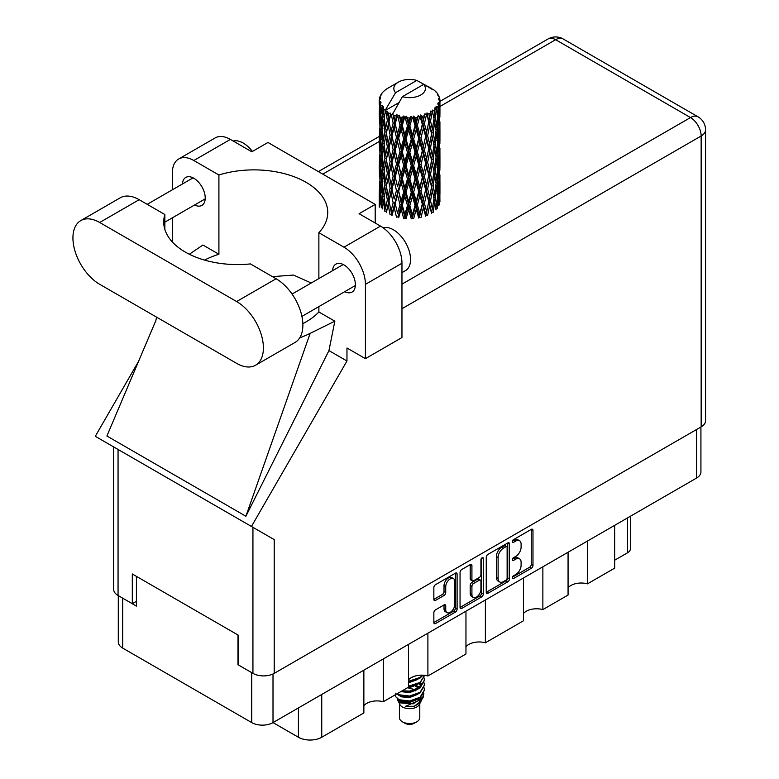 <?xml version="1.0" encoding="UTF-8"?>
<svg xmlns="http://www.w3.org/2000/svg" width="779" height="779" viewBox="0 0 779 779"><rect width="100%" height="100%" fill="white"/><g stroke="black" fill="none" stroke-linecap="round" stroke-linejoin="round"><path stroke-width="1.17" d="M453.417 578.563L451.703 577.58A6.368 3.681 120 0 0 448.519 577.891A6.368 3.681 120 0 0 444.011 585.691L445.734 586.684A6.368 3.681 120 0 1 450.233 578.885A6.368 3.681 120 0 1 453.417 578.563A6.368 3.681 120 0 1 454.741 581.485L454.741 604.533A6.368 3.681 120 0 1 451.956 610.94A6.368 3.681 120 0 1 447.049 612.654A6.368 3.681 120 0 1 445.734 609.733L445.734 605.896A2.386 1.373 120 0 0 445.237 604.806A2.386 1.373 120 0 0 444.049 604.923L435.539 609.83A2.386 1.373 120 0 0 433.854 612.752L433.854 622.567A2.386 1.373 120 0 0 434.351 623.658A2.386 1.373 120 0 0 435.539 623.541L455.413 612.07A2.386 1.373 120 0 0 457.098 609.149L457.098 574.142A2.386 1.373 120 0 0 456.601 573.052A2.386 1.373 120 0 0 455.413 573.169L435.539 584.639A2.386 1.373 120 0 0 433.854 587.561L433.854 599.421A2.386 1.373 120 0 0 434.351 600.512A2.386 1.373 120 0 0 435.539 600.395L444.049 595.487A2.386 1.373 120 0 0 445.734 592.566L445.734 586.684M482.113 557.754L483.292 558.436A1.665 0.964 120 0 0 482.941 557.676A1.665 0.964 120 0 0 482.113 557.754A1.665 0.964 120 0 0 480.935 559.799L480.935 574.581A2.386 1.373 120 0 1 479.251 577.492L473.603 580.754A2.386 1.373 120 0 1 472.415 580.871A2.386 1.373 120 0 1 471.918 579.78L471.918 565.583A2.386 1.373 120 0 0 471.431 564.493A2.386 1.373 120 0 0 470.234 564.609L470.204 578.787A2.386 1.373 120 0 0 470.701 579.878L472.415 580.871M486.242 557.316L486.242 592.322A2.386 1.373 120 0 0 486.729 593.413A2.386 1.373 120 0 0 487.927 593.296L507.801 581.825A2.386 1.373 120 0 0 509.485 578.904L509.485 543.898A2.386 1.373 120 0 0 508.989 542.807A2.386 1.373 120 0 0 507.801 542.924L487.927 554.405A2.386 1.373 120 0 0 486.242 557.316M700.925 426.999L700.925 471.947A15.044 8.686 180 0 1 696.514 478.092L273.01 722.6L298.406 737.255L298.406 707.936M515.717 574.532L513.4 575.866A1.665 0.964 120 0 0 512.309 577.336A1.665 0.964 120 0 0 512.563 578.67A1.665 0.964 120 0 0 513.4 578.593L531.297 568.261A2.386 1.373 120 0 0 532.982 565.34L532.982 530.333A2.386 1.373 120 0 0 532.485 529.243A2.386 1.373 120 0 0 531.297 529.36L513.4 539.691A1.665 0.964 120 0 0 512.309 541.162A1.665 0.964 120 0 0 512.563 542.496A1.665 0.964 120 0 0 513.4 542.418L515.717 541.074A7.624 4.401 120 0 1 519.525 540.704A7.624 4.401 120 0 1 521.102 544.19L521.102 547.111A7.624 4.401 120 0 1 515.717 556.44L513.4 557.783A1.665 0.964 120 0 0 512.309 559.254A1.665 0.964 120 0 0 512.563 560.588A1.665 0.964 120 0 0 513.4 560.5L515.717 559.166A7.624 4.401 120 0 1 519.525 558.786A7.624 4.401 120 0 1 521.102 562.282L521.102 565.194A7.624 4.401 120 0 1 515.717 574.532M481.607 596.948L461.733 608.418A2.386 1.373 120 0 1 460.535 608.535A2.386 1.373 120 0 1 460.048 607.445L479.893 595.954L481.607 596.948A2.386 1.373 120 0 0 483.292 594.026L483.292 558.436M461.733 608.418L460.048 607.445L460.048 572.438A2.386 1.373 120 0 1 461.733 569.527L470.234 564.609L471.918 565.583M427.895 633.181L427.895 675.977L465.959 654L465.959 611.194M383.278 658.937L383.278 701.733L408.478 687.185L408.478 644.389M587.473 541.045L587.473 583.841L614.66 568.144L614.66 525.348M542.866 566.8L542.866 609.597L568.066 595.049L568.066 552.253M485.375 599.986L485.375 642.792L523.449 620.805L523.449 578.008M273.01 673.981L273.01 722.6A15.044 8.686 180 0 1 251.734 722.6L122.692 648.099A15.044 8.686 180 0 1 118.291 641.954L118.291 595.614M238.695 664.341L238.004 664.74L251.734 672.666A15.044 8.686 0 0 0 251.753 672.676M238.004 664.74L238.004 635.012M122.673 598.145A15.044 8.686 0 0 0 122.692 598.165L136.422 606.091L136.422 576.363M630.377 516.273L630.377 548.825A9.708 5.609 180 0 1 627.533 552.788L614.66 560.218M321.746 694.459L321.746 737.255L363.861 712.941L363.861 670.144M408.478 679.94A14.558 8.403 180 0 1 427.895 675.977M363.861 705.696A14.558 8.403 180 0 1 383.278 701.733M321.746 737.255A16.505 9.523 180 0 1 298.406 737.255M568.066 587.804A14.558 8.403 180 0 1 587.473 583.841M523.449 613.56A14.558 8.403 180 0 1 542.866 609.597M465.959 646.755A14.558 8.403 180 0 1 485.375 642.792M519.525 558.786L517.811 557.803A7.624 4.401 120 0 0 513.994 558.173L515.717 559.166M512.348 559.127L513.994 558.173M519.525 540.704L517.811 539.711A7.624 4.401 120 0 0 513.994 540.09L515.717 541.074M512.348 541.045L513.994 540.09M512.348 577.22L529.574 567.268A2.386 1.373 120 0 0 531.259 564.347L531.259 529.379L532.982 530.333M486.242 592.293L506.077 580.832A2.386 1.373 120 0 0 507.762 577.921L507.762 542.944M505.941 580.17A1.665 0.964 120 0 0 507.119 578.125L507.119 547.403A1.665 0.964 120 0 0 506.778 546.634A1.665 0.964 120 0 0 505.941 546.722L503.507 548.134A7.624 4.401 120 0 0 498.112 557.462L498.112 578.466A7.624 4.401 120 0 0 499.69 581.962A7.624 4.401 120 0 0 503.507 581.582L505.941 580.17M506.778 546.634L505.065 545.641A1.665 0.964 120 0 0 504.227 545.728L505.941 546.722M499.69 581.962L497.976 580.968A7.624 4.401 120 0 1 496.398 577.482L496.398 556.469A7.624 4.401 120 0 1 501.783 547.14L504.227 545.728M481.578 558.212L481.578 593.043L483.292 594.026M471.918 594.513A6.368 3.681 120 0 0 473.243 597.435A6.368 3.681 120 0 0 478.15 595.721A6.368 3.681 120 0 0 480.935 589.314L480.935 581.192A2.386 1.373 120 0 0 480.439 580.102A2.386 1.373 120 0 0 479.251 580.219L473.603 583.481A2.386 1.373 120 0 0 471.918 586.392L471.918 594.513L470.204 593.52A6.368 3.681 120 0 0 471.529 596.441L473.243 597.435M480.439 580.102L478.725 579.109A2.386 1.373 120 0 0 477.537 579.225L479.251 580.219M470.204 593.52L470.204 585.409A2.386 1.373 120 0 1 471.889 582.488L477.537 579.225M479.893 595.954A2.386 1.373 120 0 0 481.578 593.043M447.049 612.654L445.335 611.661A6.368 3.681 120 0 1 444.011 608.74L444.011 604.942L445.734 605.896M433.854 599.392L442.326 594.494A2.386 1.373 120 0 0 444.011 591.582L444.011 585.691M433.854 622.538L453.699 611.077A2.386 1.373 120 0 0 455.384 608.156L455.384 573.188M255.561 365.234L295.027 342.448A37.859 21.861 -120 0 0 302.875 325.116A37.859 21.861 -120 0 0 276.097 278.755L250.41 263.915A73.771 42.592 0 0 1 163.717 221.986A73.771 42.592 0 0 1 164.856 214.527L139.168 199.697A37.859 21.861 -120 0 0 120.239 197.817L80.773 220.603A37.859 21.861 -120 0 0 74.969 250.945A37.859 21.861 -120 0 0 99.702 284.306L236.631 363.355A37.859 21.861 -120 0 0 255.561 365.234A37.859 21.861 -120 0 0 263.399 347.901A37.859 21.861 -120 0 0 236.631 301.541L99.702 222.482A37.859 21.861 -120 0 0 80.773 220.603M233.174 141.028A24.266 14.012 60 0 1 252.415 151.447M383.112 227.78A24.266 14.012 60 0 1 401.078 236.3A24.266 14.012 60 0 1 410.552 259.485A24.266 14.012 60 0 1 405.518 270.595L401.964 272.64M344.717 291.687A16.135 9.319 -120 0 0 352.04 292.086A16.135 9.319 -120 0 0 355.38 284.695A16.135 9.319 -120 0 0 348.34 268.453A16.135 9.319 -120 0 0 335.895 264.13A16.135 9.319 -120 0 0 332.584 270.673M194.565 205.004A16.135 9.319 -120 0 0 201.888 205.393A16.135 9.319 -120 0 0 205.228 198.012A16.135 9.319 -120 0 0 198.187 181.77A16.135 9.319 -120 0 0 185.753 177.446A16.135 9.319 -120 0 0 182.432 183.98M178.654 159.013L215.208 137.902A30.332 17.518 60 0 1 230.37 139.412L193.825 160.513A30.332 17.518 -120 0 0 178.654 159.013A30.332 17.518 -120 0 0 172.373 172.899L172.373 189.794M701.149 426.873L701.149 135.994A15.044 8.686 180 0 0 705.56 129.85L705.56 420.728A15.044 8.686 180 0 1 701.149 426.873L274.218 673.358A15.044 8.686 180 0 1 252.932 673.358L252.932 527.325L274.218 539.613L251.442 526.458L346.967 360.998L346.967 348.009L365.419 358.652L365.419 284.354A30.332 17.518 -120 0 0 343.967 247.196L380.522 226.095L359.07 213.709L375.196 204.4L267.947 142.479L251.821 151.788L230.37 139.412M380.522 226.095A30.332 17.518 60 0 1 401.964 263.244L365.419 284.354M365.419 358.652L401.964 337.55L401.964 263.244M343.967 247.196L318.874 232.717L318.874 278.58M318.874 306.605L318.874 311.97A73.771 42.592 180 0 1 306.128 321.854L304.92 322.545A73.771 42.592 180 0 1 302.846 323.704M299.749 337.804A91.007 52.544 0 0 0 310.149 333.373L334.843 321.191L318.874 311.97M334.843 321.191L328.952 350.599L346.967 360.998M155.878 320.51L106.898 436.006L245.891 516.253L328.952 350.599M251.442 526.458L95.291 436.308L138.555 361.359M204.565 260.098A73.771 42.592 180 0 1 218.909 254.256L218.909 174.993L193.825 160.513M172.373 241.996L172.373 217.818M218.909 254.256L202.939 245.034L189.316 254.246M252.932 527.325L118.057 449.454L118.057 595.487L132.303 603.706L136.422 601.33M118.057 595.487A15.044 8.686 180 0 1 113.656 589.343L113.656 446.912M252.932 673.358L238.695 665.13L238.695 635.411L132.303 573.987L132.303 603.706M118.057 449.454C112.322 446.143 112.322 446.143 118.057 449.454M318.874 232.717A73.771 42.592 0 0 0 327.735 212.472A73.771 42.592 0 0 0 218.909 174.993M375.196 223.028L375.196 204.4M311.211 283.011L293.488 275.055L272.465 276.652M310.149 333.373L245.891 516.253M164.856 229.445L164.856 214.527M399.413 703.661L399.413 717.644A10.195 5.881 0 0 0 402.392 721.802L404.973 723.292A6.553 3.778 0 0 0 414.233 723.292L416.814 721.802A10.195 5.881 0 0 0 419.793 717.644L419.793 703.661M404.973 723.292L402.392 721.802A10.195 5.881 0 0 0 402.402 721.802A10.195 5.881 0 0 0 416.814 721.802M397.319 699.075L399.861 704.508A10.195 5.881 0 0 0 402.402 706.942A10.195 5.881 0 0 0 419.345 704.508L421.585 700.097M419.453 701.266A10.195 5.881 0 0 0 417.778 699.269M397.689 700.428L400.572 702.911L413.191 703.836L423.094 697.458L422.276 698.987L405.382 706.358L414.204 706.271L421.157 701.11M423.172 694.673L422.783 697.838M423.094 697.458L423.844 693.359M399.14 699.737A14.801 8.55 0 0 0 403.941 701.587L399.432 700.379L395.751 696.767L399.14 699.737L409.608 701.003L420.076 697.263L424.409 689.98L424.068 687.808M395.82 693.125L395.751 696.767M403.941 701.587L409.608 701.626L420.076 697.877L424.399 690.291M396.706 693.982L399.14 695.404L409.608 696.669L420.076 692.93L424.399 685.335M397.173 693.709L399.14 694.78L409.608 696.046L420.076 692.307L424.409 685.023L424.068 682.862M401.467 691.236L409.608 691.713L420.076 687.974L424.399 680.379M402.237 690.788L409.608 691.1L420.076 687.351L424.409 680.077L424.068 677.905M408.478 686.854L420.076 683.017L424.399 675.432M408.478 686.231L420.076 682.404L424.409 675.734M408.478 681.898L420.076 678.071L422.948 675.189M408.478 681.284L420.076 677.448L422.5 675.169M419.745 687.419L417.904 686.318M388.156 116.694L387.377 112.342A30.332 17.518 0 0 0 388.156 112.809A30.332 17.518 0 0 0 388.955 113.257L388.156 116.694L389.013 120.336L388.156 124.971L390.084 135.137L388.156 143.239L386.384 132.995L390.766 114.153L390.639 113.179L388.955 113.257M386.384 132.995L388.156 124.971M388.156 169.783L386.384 159.549L389.013 146.88L388.156 151.525L390.084 161.691L388.156 169.783L389.013 173.444L388.156 178.089L390.084 188.226L388.156 196.347L386.384 186.093L391.009 166.258L393.152 176.268L391.009 184.526L389.013 174.408M386.384 159.549L388.156 151.525M386.384 186.093L388.156 178.089M388.156 204.634L386.384 212.648L389.013 199.999L388.156 204.634L390.084 214.78L391.759 214.663L389.013 200.972L391.009 192.803L393.152 202.822L391.009 211.07M379.373 98.962A30.332 17.518 0 0 1 379.431 98.592L380.746 97.18L379.782 97.239A30.332 17.518 0 0 1 380.259 95.983L381.827 94.376L380.96 94.668A30.332 17.518 0 0 1 381.174 94.317L382.09 93.052A30.332 17.518 0 0 1 383.102 91.903L384.339 90.734A30.332 17.518 0 0 1 384.699 90.432L386.131 89.332A30.332 17.518 0 0 1 387.601 88.368L398.449 82.097A15.775 9.105 0 0 0 395.557 92.682L385.848 109.216L384.076 109.888L383.492 113.228L383.365 106.723L381.895 107.551L382.908 116.772L381.768 124.533L380.834 113.997L382.431 105.486L380.804 105.925L380.473 109.196L380.181 104.688L381.048 102.731L379.694 103.344L380.162 112.673L379.646 120.317L379.597 102.984L380.678 101.397L379.344 101.621L379.285 104.863L379.266 100.335L380.522 98.524L379.373 98.962L379.354 100.209M379.266 100.335A30.332 17.518 0 0 0 379.266 100.423A30.332 17.518 0 0 0 379.344 101.621M380.181 104.688A30.332 17.518 0 0 0 380.804 105.925M382.947 108.778A30.332 17.518 0 0 0 384.076 109.888M429.151 87.959L429.063 86.985A30.332 17.518 0 0 0 427.35 86.216L416.784 80.432A15.775 9.105 0 0 0 398.449 82.097M439.882 196.814L439.921 178.401M438.022 205.043L439.444 204.526L439.804 193.893L439.94 201.518M439.57 193.134L439.804 193.893M431.352 88.572L431.274 88.173A30.332 17.518 0 0 0 430.826 87.91L430.193 87.93M439.882 170.27L439.921 151.866M439.94 174.954L439.804 185.606L439.94 174.954M439.668 190.436L439.21 201.05L438.528 193.387L439.21 182.792L439.668 190.436M436.63 205.179L435.344 197.379L436.63 186.921L437.72 194.682L436.63 205.179L435.549 209.006L437.155 208.714L438.149 198.178L438.928 205.86M437.584 196.104L438.149 198.178M438.645 202.881L439.21 201.05M438.528 193.387L437 193.805M438.791 181.341L439.21 182.792M439.473 186.687L439.804 185.606M439.444 177.972L438.022 178.488M439.57 166.579L439.804 167.349M435.919 92L435.87 91.669A30.332 17.518 0 0 0 435.549 91.347L434.244 90.208A30.332 17.518 0 0 0 434.215 90.179A30.332 17.518 0 0 0 432.871 89.186L432.423 89.176M431.274 88.173L431.196 89.137M398.858 102.662L385.663 110.277L385.848 109.216M385.439 111.017A30.332 17.518 0 0 0 385.829 111.3L387.329 120.336L385.634 128.311L384.125 117.95L385.663 110.277M387.377 112.342L387.514 111.378L385.829 111.3M390.766 114.153A30.332 17.518 0 0 0 391.262 114.377L393.152 123.16L391.009 131.417L389.013 121.31M434.215 90.179L423.649 84.385L402.422 96.645L392.528 114.24L391.262 114.377M439.882 143.725L439.921 125.331M439.94 148.419L439.804 159.052L439.94 148.419M439.668 163.882L439.21 174.506L438.528 166.833L439.21 156.238L439.668 163.882M438.928 179.306L438.149 189.891L437.155 182.15L438.149 171.633L438.928 179.306M391.525 213.475L391.964 215.627L394.164 207.321L396.472 217.166L398.04 216.805L398.663 217.711L401.146 209.064L403.688 218.558L405.051 217.984L406.034 218.772L408.654 209.755L411.273 218.86L412.344 218.12L413.639 218.733L416.22 209.337L418.751 218.071L419.472 217.195L420.991 217.614L423.377 207.857L425.655 216.241L425.977 215.286L427.622 215.462L429.667 205.383L431.556 213.465L431.449 212.492L433.124 212.433L434.692 202.092L436.074 209.931M435.87 91.669L436.98 92.886A30.332 17.518 0 0 1 437.866 94.064L437.223 94.093L438.645 95.359A30.332 17.518 0 0 1 438.82 95.71L437.876 95.398L439.375 97.054A30.332 17.518 0 0 1 439.716 98.32L438.655 98.232L439.911 99.693A30.332 17.518 0 0 1 439.931 100.053L438.723 99.585L439.892 101.436L439.804 105.954L439.677 102.711L438.256 102.439L439.278 104.065L439.668 110.784L439.21 121.397L438.528 113.734L439.142 104.425L437.749 103.763L438.499 105.749L438.149 110.238L437.749 106.957L436.065 106.46L437.72 115.029L436.63 125.526L435.344 117.717L436.483 108.534L434.994 107.668L434.692 114.153L434.049 110.793L432.209 110.034L432.754 112.731L432.209 110.034M402.422 96.645A15.775 9.105 0 0 0 420.757 94.98A15.775 9.105 0 0 0 423.649 84.385M393.21 115.165A30.332 17.518 0 0 0 395.128 115.818L394.164 119.382L392.713 113.179M397.271 116.422A30.332 17.518 0 0 0 397.845 116.568L400.007 125.068L397.553 133.647L395.196 123.861L397.271 116.422L396.969 114.581L395.128 115.818M400.075 117.054A30.332 17.518 0 0 0 402.217 117.415L401.146 121.125L399.13 115.117L397.845 116.568M404.544 117.697A30.332 17.518 0 0 0 405.168 117.746L407.466 125.925L404.856 134.874L402.295 125.448L404.544 117.697L403.892 115.915L402.217 117.415M407.534 117.902A30.332 17.518 0 0 0 409.764 117.941L408.654 121.816L407.534 117.902L406.21 116.129L405.168 117.746M412.14 117.872A30.332 17.518 0 0 0 412.773 117.843L415.051 125.682L412.461 135.01L409.842 125.964L412.14 117.872L411.176 116.217L409.764 117.941M415.129 117.648A30.332 17.518 0 0 0 417.301 117.366L416.22 121.397L415.129 117.648L413.513 116.09L412.773 117.843M419.579 116.967A30.332 17.518 0 0 0 420.173 116.84L422.306 124.358L419.881 134.056L417.378 125.38L419.579 116.967L418.352 115.467L417.301 117.366M422.374 116.314A30.332 17.518 0 0 0 424.36 115.73L423.377 119.917L422.374 116.314L420.563 115.01L420.173 116.84M426.395 115.01A30.332 17.518 0 0 0 426.911 114.805L428.762 122.03L426.658 132.06L424.428 123.734L426.395 115.01L424.993 113.705L424.36 115.73M428.82 113.977A30.332 17.518 0 0 0 430.485 113.13L429.667 117.444L428.82 113.977L426.931 112.945L426.911 114.805M432.15 112.147A30.332 17.518 0 0 0 432.569 111.864L434.01 118.856L432.355 129.158L430.544 121.125L432.15 112.147L430.651 111.056L430.485 113.13M434.049 110.793A30.332 17.518 0 0 0 435.305 109.732M437.749 106.957A30.332 17.518 0 0 0 438.499 105.749M439.677 102.711A30.332 17.518 0 0 0 439.892 101.436M433.961 198.82L434.692 202.092M435.344 197.379L433.689 197.564L434.692 193.805L433.124 185.879L434.692 175.548L436.074 183.377L434.692 193.805M435.967 184.224L436.63 186.921M437.418 192.345L438.149 189.891M437.155 182.15L435.549 182.452L436.63 178.634L435.344 170.825L436.63 160.367L437.72 168.128L436.63 178.634M437.584 169.549L438.149 171.633M438.645 176.327L439.21 174.506M438.528 166.833L437 167.251M438.791 154.787L439.21 156.238M439.473 160.133L439.804 159.052M439.444 151.428L438.022 151.954M439.57 140.025L439.804 140.795M438.869 96.489L438.82 95.71M437.798 94.61L437.866 94.064M439.882 117.162L439.931 100.053M439.94 121.865L439.804 132.498L439.94 121.865M439.668 137.328L439.21 147.952L438.528 140.278L439.21 129.694L439.668 137.328M438.928 152.772L438.149 163.337L437.155 155.615L438.149 145.079L438.928 152.772M434.01 198.518L432.355 208.811L430.544 200.778L432.355 190.553L434.01 198.518M430.544 200.778L428.859 200.719L431.449 212.492L432.355 208.811M428.762 201.693L426.658 211.713L424.428 203.387L426.658 193.455L429.667 205.383M433.124 185.879L431.449 185.938L432.754 192.384M431.556 186.911L429.667 197.097L427.622 188.907L429.667 178.839L432.355 190.553M433.961 172.266L434.692 175.548M435.344 170.825L433.689 171L434.692 167.242L433.124 159.335L434.692 148.984L436.074 156.842L434.692 167.242M435.967 157.689L436.63 160.367M437.418 165.781L438.149 163.337M437.155 155.615L435.549 155.917L436.63 152.09L435.344 144.261L436.63 133.832L437.72 141.564L436.63 152.09M437.584 142.985L438.149 145.079M438.645 149.782L439.21 147.952M438.528 140.278L437 140.687M438.791 128.243L439.21 129.694M439.473 133.579L439.804 132.498M439.444 124.874L438.022 125.4M439.57 113.471L439.804 114.24M439.668 99.41L439.716 98.32M438.928 126.217L438.149 136.783L437.155 129.061L438.149 118.525L438.928 126.217M434.01 171.955L432.355 182.267L430.544 174.223L432.355 163.999L434.01 171.955M424.428 203.387L422.822 203.085L425.977 215.286L426.658 211.713M422.306 204.01L419.881 213.709L417.378 205.043L419.881 195.451L422.306 204.01L422.822 203.085L423.377 207.857M427.622 188.907L425.977 188.722L428.859 200.719L429.667 197.097M425.655 189.677L423.377 199.57L420.991 191.05L423.377 181.312L425.655 189.677L425.977 188.722L426.658 193.455M430.544 174.223L428.859 174.165L431.449 185.938L432.355 182.267M428.762 175.129L426.658 185.168L424.428 176.833L426.658 166.901L429.667 178.839M433.124 159.335L431.449 159.403L432.754 165.849M431.556 160.367L429.667 170.543L427.622 162.373L429.667 152.285L432.355 163.999M433.961 145.712L434.692 148.984M435.344 144.261L433.689 144.446L434.692 140.697L433.124 132.79L434.692 122.43L436.074 130.288L434.692 140.697M435.967 131.135L436.63 133.832M437.409 139.227L438.149 136.783M437.155 129.061L435.549 129.363L436.63 125.526M437.584 116.441L438.149 118.525M438.645 123.228L439.21 121.397M438.528 113.734L437 114.143M439.473 107.035L439.804 105.954M434.01 145.4L432.355 155.722L430.544 147.669L432.355 137.455L434.01 145.4M417.378 205.043L415.957 204.517L419.472 217.195L419.881 213.709M415.051 205.335L412.461 214.663L409.842 205.627L412.461 196.405L415.051 205.335L415.957 204.517L416.22 209.337M420.991 191.05L419.472 190.641L422.822 203.085L423.377 199.57M418.751 191.517L416.22 201.05L413.639 192.179L416.22 182.792L418.751 191.517L419.472 190.641L419.881 195.451M424.428 176.833L422.822 176.531L425.977 188.722L426.658 185.168M422.306 177.456L419.881 187.164L417.378 178.479L419.881 168.897L422.306 177.456L422.822 176.531L423.377 181.312M427.622 162.373L425.977 162.188L428.859 174.165L429.667 170.543M425.655 163.142L423.377 173.006L420.991 164.515L423.377 154.748L425.655 163.142L425.977 162.188L426.658 166.901M430.544 147.669L428.859 147.601L431.449 159.403L432.355 155.722M428.762 148.575L426.658 158.624L424.428 150.279L426.658 140.366L429.667 152.285M433.124 132.79L431.449 132.849L432.754 139.314M431.556 133.813L429.667 143.988L427.622 135.819L429.667 125.721L432.355 137.455M433.961 119.168L434.692 122.43M435.344 117.717L433.689 117.902L434.692 114.153M437.409 112.692L438.149 110.238M409.842 205.627L408.693 204.916L412.344 218.12L412.461 214.663M407.466 205.578L404.856 214.527L402.295 205.111L404.856 196.269L407.466 205.578L408.693 204.916L408.654 209.755M413.639 192.179L412.344 191.556L415.957 204.517L416.22 201.05M411.273 192.306L408.654 201.469L406.034 192.218L408.654 183.211L411.273 192.306L412.344 191.556L412.461 196.405M417.378 178.479L415.957 177.963L419.472 190.641L419.881 187.164M415.051 178.78L412.461 188.119L409.842 179.063L412.461 169.851L415.051 178.78L415.957 177.963L416.22 182.792M420.991 164.515L419.472 164.096L422.822 176.531L423.377 173.006M418.751 164.982L416.22 174.496L413.639 165.635L416.22 156.238L418.751 164.982L419.472 164.096L419.881 168.897M424.428 150.279L422.822 149.977L425.977 162.188L426.658 158.624M422.306 150.902L419.881 160.61L417.378 151.924L419.881 142.353L422.306 150.902L422.822 149.977L423.377 154.748M427.622 135.819L425.977 135.634L428.859 147.601L429.667 143.988M425.655 136.588L423.377 146.462L420.991 137.961L423.377 128.194L425.655 136.588L425.977 135.634L426.658 140.366M430.544 121.125L428.859 121.066L431.449 132.849L432.355 129.158M428.762 122.03L429.667 125.721M402.295 205.111L401.477 204.254L405.051 217.984L404.856 214.527M400.007 204.721L397.553 213.3L395.196 203.523L397.553 195.042L400.007 204.721L401.477 204.254L401.146 209.064M406.034 192.218L405.051 191.43L408.693 204.916L408.654 201.469M403.688 191.994L401.146 200.778L398.663 191.157L401.146 182.52L403.688 191.994L405.051 191.43L404.856 196.269M409.842 179.063L408.693 178.362L412.344 191.556L412.461 188.119M407.466 179.024L404.856 187.982L402.295 178.547L404.856 169.715L407.466 179.024L408.693 178.362L408.654 183.211M413.639 165.635L412.344 165.021L415.957 177.963L416.22 174.496M411.273 165.771L408.654 174.905L406.034 165.674L408.654 156.647L411.273 165.771L412.344 165.021L412.461 169.851M417.378 151.924L415.957 151.399L419.472 164.096L419.881 160.61M415.051 152.226L412.461 161.574L409.842 152.509L412.461 143.317L415.051 152.226L415.957 151.399L416.22 156.238M420.991 137.961L419.472 137.542L422.822 149.977L423.377 146.462M418.751 138.428L416.22 147.942L413.639 139.09L416.22 129.684L418.751 138.428L419.472 137.542L419.881 142.353M424.428 123.734L422.822 123.433L425.977 135.634L426.658 132.06M422.306 124.358L422.822 123.433L423.377 128.194M426.931 112.945L428.859 121.066L429.667 117.444M395.196 203.523L397.553 213.3M393.152 202.822L394.778 202.579L394.164 207.321M398.663 191.157L401.477 204.254L401.146 200.778M396.472 190.612L394.164 199.035L391.964 189.073L394.164 180.777L396.472 190.612L398.04 190.251L397.553 195.042M402.295 178.547L401.477 177.7L405.051 191.43L404.856 187.982M400.007 178.167L397.553 186.756L395.196 176.969L397.553 168.488L400.007 178.167L401.477 177.7L401.146 182.52M406.034 165.674L405.051 164.885L408.693 178.362L408.654 174.905M403.688 165.46L401.146 174.223L398.663 164.612L401.146 155.966L403.688 165.46L405.051 164.885L404.856 169.715M409.842 152.509L408.693 151.798L412.344 165.021L412.461 161.574M407.466 152.46L404.856 161.438L402.295 151.993L404.856 143.17L407.466 152.46L408.693 151.798L408.654 156.647M413.639 139.09L412.344 138.467L415.957 151.399L416.22 147.942M411.273 139.217L408.654 148.361L406.034 139.12L408.654 130.093L411.273 139.217L412.344 138.467L412.461 143.317M417.378 125.38L415.957 124.864L419.472 137.542L419.881 134.056M415.051 125.682L415.957 124.864L416.22 129.684M420.563 115.01L422.822 123.433L423.377 119.917M389.013 200.972L388.156 196.347M391.964 189.073L394.164 199.035M390.084 188.226L391.759 188.109L391.009 192.803M395.196 176.969L397.553 186.756M393.152 176.268L394.778 176.025L394.164 180.777M398.663 164.612L401.477 177.7L401.146 174.223M396.472 164.067L394.164 172.48L391.964 162.529L394.164 154.223L396.472 164.067L398.04 163.707L397.553 168.488M402.295 151.993L401.477 151.136L405.051 164.885L404.856 161.438M400.007 151.603L397.553 160.211L395.196 150.405L397.553 141.953L400.007 151.603L401.477 151.136L401.146 155.966M406.034 139.12L405.051 138.331L408.693 151.798L408.654 148.361M403.688 138.905L401.146 147.669L398.663 138.058L401.146 129.411L403.688 138.905L405.051 138.331L404.856 143.17M409.842 125.964L408.693 125.253L412.344 138.467L412.461 135.01M407.466 125.925L408.693 125.253L408.654 130.093M413.513 116.09L415.957 124.864L416.22 121.397M387.329 199.999L385.634 207.964L384.125 197.613L385.634 189.706L387.329 199.999L389.013 199.999L391.759 188.109L391.009 184.526M382.255 208.957L383.492 201.167L384.923 211.557L386.598 211.684L385.634 207.964M384.203 198.187L383.492 201.167M386.394 186.142L385.634 189.706M391.525 186.95L391.759 188.109L394.778 176.025L394.164 172.48M391.964 162.529L394.778 176.025L398.04 163.707L397.553 160.211M390.084 161.691L391.759 161.565L391.009 166.258M395.196 150.405L398.04 163.707L401.477 151.136L401.146 147.669M393.152 149.704L391.009 157.971L389.013 147.854L391.009 139.714L393.152 149.704L394.778 149.461L394.164 154.223M398.663 138.058L401.477 151.136L405.051 138.331L404.856 134.874M396.472 137.513L394.164 145.926L391.964 135.974L394.164 127.659L396.472 137.513L398.04 137.162L397.553 141.953M402.295 125.448L401.477 124.601L405.051 138.331L408.693 125.253L408.654 121.816M400.007 125.068L401.477 124.601L401.146 129.411M406.21 116.129L408.693 125.253L411.176 116.217M387.329 173.444L385.634 181.419L384.125 171.049L385.634 163.152L387.329 173.444L389.013 173.444L391.759 161.565L391.009 157.971M384.923 185.003L383.492 192.88L382.255 182.403L383.492 174.623L384.923 185.003L386.598 185.129L385.634 181.419M382.908 196.425L381.768 204.186L380.834 193.65L381.768 185.928L382.908 196.425L384.534 196.668L383.492 192.88M379.85 204.789L380.473 197.136L381.311 207.701L382.878 208.051M380.97 195.363L380.473 197.136M382.567 206.912L381.768 204.186M382.382 183.532L381.768 185.928M384.203 171.633L383.492 174.623M386.394 159.598L385.634 163.152M391.525 160.396L391.759 161.565L394.778 149.461L394.164 145.926M389.013 147.854L388.156 143.239M391.964 135.974L394.778 149.461L398.04 137.162L397.553 133.647M390.084 135.137L391.759 135.01L391.009 139.714M395.196 123.861L398.04 137.162L401.477 124.601L401.146 121.125M393.152 123.16L394.778 122.926L394.164 127.659M399.13 115.117L401.477 124.601L403.892 115.915M387.329 146.88L385.634 154.865L384.125 144.495L385.634 136.607L387.329 146.88L389.013 146.88L391.759 135.01L391.009 131.417M384.923 158.468L383.492 166.317L382.255 155.858L383.492 148.059L384.923 158.468L386.598 158.585L385.634 154.865M382.908 169.871L381.768 177.641L380.834 167.095L381.768 159.374L382.908 169.871L384.534 170.114L383.492 166.317M381.311 181.137L380.473 188.849L379.85 178.235L380.473 170.591L381.311 181.137L382.878 181.497M380.162 192.335L379.646 199.969L379.646 181.711L380.162 192.335L381.642 192.803M379.266 207.195L379.285 192.803L379.938 203.631M380.094 201.44L379.646 199.969M379.967 180.592L379.646 181.711M381.126 191.001L380.473 188.849M380.97 168.819L380.473 170.591M382.567 180.358L381.768 177.641M382.382 156.988L381.768 159.374M384.203 145.069L383.492 148.059M386.394 133.043L385.634 136.607M391.525 133.822L391.759 135.01L394.778 122.926L394.164 119.382M392.733 113.296L394.778 122.926L396.969 114.581M384.923 131.914L383.492 139.772L382.255 129.304L383.492 121.505L384.923 131.914L386.598 132.031L385.634 128.311M382.908 143.307L381.768 151.087L380.834 140.532L381.768 132.829L382.908 143.307L384.534 143.55L383.492 139.772M381.311 154.602L380.473 162.285L379.85 151.701L380.473 144.027L381.311 154.602L382.878 154.963M380.162 165.771L379.646 173.425L379.646 155.157L380.162 165.771L381.642 166.239M379.48 176.882L379.285 166.258L379.938 177.067M379.48 185.149L379.324 192.666M380.094 174.895L379.646 173.425M379.967 154.047L379.646 155.157M381.126 164.437L380.473 162.285M380.97 142.255L380.473 144.027M382.567 153.814L381.768 151.087M382.382 130.444L381.768 132.829M384.203 118.525L383.492 121.505M387.329 120.336L389.013 120.336L390.639 113.179M381.311 128.048L380.473 135.741L379.85 125.146L380.473 117.473L381.311 128.048L382.878 128.408M380.162 139.217L379.646 146.871L379.646 128.613L380.162 139.217L381.642 139.684M379.48 150.337L379.285 139.694L379.938 150.532M379.48 158.585L379.324 166.122M380.094 148.351L379.646 146.871M379.967 127.503L379.646 128.613M381.126 137.883L380.473 135.741M380.97 115.701L380.473 117.473M382.567 127.259L381.768 124.533M416.784 80.432L395.557 92.682M382.908 116.772L384.534 117.006L383.492 113.228M379.48 123.783L379.285 113.14L379.938 123.978M379.48 132.041L379.324 139.558M380.094 121.787L379.646 120.317M380.162 112.673L381.642 113.14M381.126 111.348L380.473 109.196M379.48 105.496L379.324 113.004M379.782 97.239L379.84 98.164M380.96 94.668L380.902 95.311M414.204 706.271L417.748 704.284L420.076 701.791M420.816 700.233L421.127 697.039M421.088 697.721L421.001 697.147M415.314 690.905L414.72 690.632M398.984 695.335L401.458 696.854L409.608 697.556L417.904 694.255M420.29 685.335L419.073 683.68M407.368 687.828L409.608 687.653L417.904 684.351M411.906 677.302L415.587 675.909M419.715 701.09L421.127 697.098M415.48 689.756L407.777 687.808M420.592 684.722L419.745 683.251M398.78 700.058L401.458 701.801L409.608 702.512L417.904 699.211M418.693 688.246L414.72 685.676M400.805 691.616L409.608 692.609L417.904 689.308M419.482 687.76L421.127 683.475M408.478 682.813L417.904 679.395M418.878 687.195L416.152 685.16M418.352 115.467L391.759 214.663M424.993 113.705L415.957 151.399L398.04 216.805M427.544 127.883L419.472 164.096L405.051 217.984M427.554 154.427L419.472 190.641L412.344 218.12M427.544 181.01L419.472 217.195M427.544 207.574L425.977 215.286M696.514 478.092L696.514 429.541M251.734 722.6L251.734 672.666M122.692 598.165L122.692 648.099M627.533 552.788L627.533 517.918M512.222 559.819L513.4 560.5M512.222 541.736L513.4 542.418M531.259 564.347L532.982 565.34M529.574 567.268L531.297 568.261M512.222 577.911L513.4 578.593M507.801 542.924L509.485 543.898M507.762 577.921L509.485 578.904M506.077 580.832L507.801 581.825M486.242 592.322L487.927 593.296M501.783 547.14L503.507 548.134M496.398 556.469L498.112 557.462M496.398 577.482L498.112 578.466M470.204 578.787L471.918 579.78M471.889 582.488L473.603 583.481M470.204 585.409L471.918 586.392M444.011 608.74L445.734 609.733M444.011 591.582L445.734 592.566M442.326 594.494L444.049 595.487M433.854 599.421L435.539 600.395M455.413 573.169L457.098 574.142M455.384 608.156L457.098 609.149M453.699 611.077L455.413 612.07M433.854 622.567L435.539 623.541M401.964 284.15L690.506 117.561L555.631 39.7L439.94 106.489M379.276 141.515L322.779 174.136M274.218 539.613L274.218 673.358M705.56 129.85A15.044 15.044 0 0 0 698.033 116.821A15.044 8.686 120 0 0 690.506 117.561A15.044 8.686 60 0 1 701.149 135.994L401.964 308.718M548.114 38.95A15.044 8.686 60 0 1 555.631 39.7A15.044 8.686 120 0 1 563.159 38.95A15.044 15.044 0 0 0 548.114 38.95L439.94 101.406M139.168 199.697L99.702 222.482M276.097 278.755L236.631 301.541M292.067 294.063L343.218 264.529M147.192 204.332L193.075 177.846M164.856 222.151L205.208 198.859M301.921 316.401L355.351 285.542M156.569 317.131L155.557 321.863M379.276 136.422L318.368 171.594M698.033 116.821L563.159 38.95M424.409 690.603L424.409 689.98M424.409 685.647L424.409 685.023M424.409 680.69L424.409 680.077M439.94 193.913L439.94 182.296M439.94 167.368L439.94 155.732M439.94 140.814L439.94 129.187M439.94 114.25L439.94 102.643"/></g></svg>

